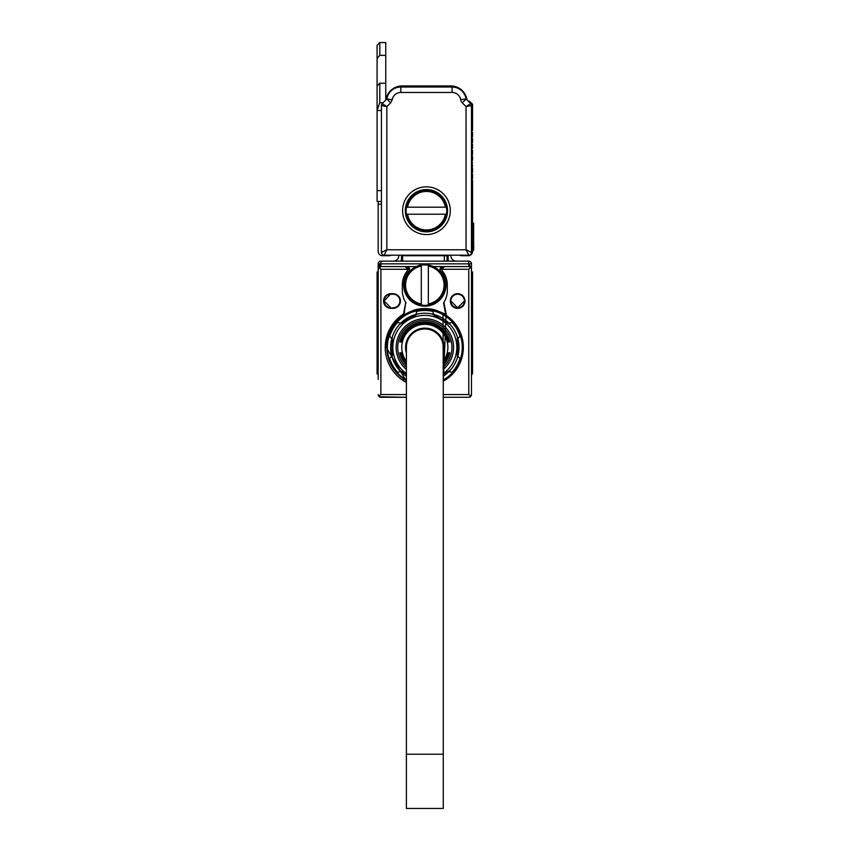 <?xml version="1.0" encoding="UTF-8"?>
<svg xmlns="http://www.w3.org/2000/svg" width="851" height="851" viewBox="0 0 851 851"><rect width="100%" height="100%" fill="white"/><g stroke="black" fill="none" stroke-linecap="round" stroke-linejoin="round"><path stroke-width="1.28" d="M406.384 380.578A37.965 37.965 0 0 1 391.566 329.071A37.965 37.965 0 0 1 443.031 314.072L443.265 380.578A37.965 37.965 0 0 0 443.031 314.072M406.384 379.961A37.423 37.423 0 0 1 392.12 329.199A37.423 37.423 0 0 1 462.253 347.102A37.423 37.423 0 0 1 443.265 379.961M441.201 317.402A34.168 34.168 0 0 1 450.115 324.412L432.074 313.998A34.168 34.168 0 0 1 441.201 317.402M457.37 336.975A34.168 34.168 0 0 1 457.827 356.239L457.37 336.975A34.168 34.168 0 0 1 457.827 356.239L460.019 358.42A36.88 36.88 0 0 1 451.977 372.355L448.988 371.557A34.168 34.168 0 0 1 443.265 376.163A34.168 34.168 0 0 0 448.988 371.557L450.115 370.366L443.265 374.323L450.115 370.366A34.168 34.168 0 0 0 457.37 357.814L457.37 336.975A34.168 34.168 0 0 0 433.67 314.381L432.861 311.392A36.88 36.88 0 0 0 416.777 311.392L415.979 314.381L417.575 313.998L400.661 323.231A34.168 34.168 0 0 1 415.979 314.381M406.384 376.163A34.168 34.168 0 0 1 400.661 371.557L399.523 370.366L406.384 374.323L399.523 370.366A34.168 34.168 0 0 1 392.279 357.814L391.811 356.239A34.168 34.168 0 0 1 391.811 338.549L392.279 357.814L392.279 336.975A34.168 34.168 0 0 1 399.523 324.412L417.575 313.998A34.168 34.168 0 0 1 433.67 314.381M457.827 338.549L460.019 336.358A36.88 36.88 0 0 0 451.977 322.423L448.988 323.231M400.661 371.557L397.672 372.355A36.88 36.88 0 0 1 389.63 358.42L391.811 356.239M391.811 338.549L389.63 336.358A36.88 36.88 0 0 1 397.672 322.423L400.661 323.231M406.384 373.546A31.998 31.998 0 0 1 396.736 332.05A31.998 31.998 0 0 1 440.169 319.306A31.998 31.998 0 0 1 443.265 373.546M450.115 324.412L432.074 313.998M406.384 369.44A28.753 28.753 0 0 1 438.605 322.167A28.753 28.753 0 0 1 443.265 369.44M406.384 367.281A27.126 27.126 0 0 1 437.829 323.593A27.126 27.126 0 0 1 443.265 367.281M406.384 363.994A24.817 24.817 0 0 1 400.608 352.814L400.608 352.814M406.384 363.483A24.477 24.477 0 0 1 400.949 352.814M406.384 362.856A24.073 24.073 0 0 1 401.374 352.814L401.374 352.814M406.384 362.324A23.732 23.732 0 0 1 401.715 352.814M406.384 361.228A23.051 23.051 0 0 1 435.872 327.156A23.051 23.051 0 0 1 443.265 361.228M401.715 341.964L401.715 341.964A23.732 23.732 0 0 1 447.924 341.964L447.924 341.964M401.374 341.964A24.073 24.073 0 0 1 448.275 341.964M400.949 341.964L400.949 341.964A24.477 24.477 0 0 1 448.69 341.964L448.69 341.964M400.608 341.964A24.817 24.817 0 0 1 449.041 341.964M400.193 341.964L400.193 341.964A25.222 25.222 0 0 1 449.456 341.964L449.456 341.964M399.842 341.964A25.562 25.562 0 0 1 449.807 341.964M406.384 365.09A25.562 25.562 0 0 1 399.842 352.814L399.842 352.814M406.384 364.6A25.222 25.222 0 0 1 400.193 352.814M447.924 352.814L447.924 352.814A23.732 23.732 0 0 1 443.265 362.324M448.275 352.814A24.073 24.073 0 0 1 443.265 362.856M448.69 352.814L448.69 352.814A24.477 24.477 0 0 1 443.265 363.483M449.041 352.814A24.817 24.817 0 0 1 443.265 363.994M449.456 352.814L449.456 352.814A25.222 25.222 0 0 1 443.265 364.6M449.807 352.814A25.562 25.562 0 0 1 443.265 365.09M406.384 352.931A19.254 19.254 0 0 1 434.053 330.496A19.254 19.254 0 0 1 443.265 352.931M403.395 379.397L404.385 379.397M445.254 379.397L446.243 379.397M406.384 754.209L406.384 347.389A18.445 18.445 0 0 1 424.819 328.954A18.445 18.445 0 0 1 443.265 347.389L443.265 808.45L406.384 808.45L406.384 754.209L443.265 754.209M443.265 381.205A38.508 38.508 0 0 0 443.286 313.594A38.508 38.508 0 0 0 386.311 347.389L406.363 381.184A38.508 38.508 0 0 0 406.384 381.205M443.265 394.577L468.763 394.577L471.103 395.938A2.713 2.713 0 0 0 471.475 394.577L471.475 373.972L472.56 373.972L472.56 271.99L471.475 271.99L471.475 269.278L471.475 379.397M471.475 271.99L471.475 263.863A2.713 2.713 0 0 0 468.763 261.151L380.886 261.151A2.713 2.713 0 0 0 378.174 263.863L380.386 263.948M378.174 379.397L378.174 263.863M378.174 357.697L378.174 373.972L377.089 373.972L378.174 373.972L377.089 373.972L377.089 357.697L378.174 357.697M443.818 302.509A22.509 22.509 0 0 1 443.584 302.882L445.679 314.668A38.806 38.806 0 0 0 443.424 313.338L435.701 310.136A38.806 38.806 0 0 0 413.937 310.136L403.97 314.668L403.523 314.008A39.593 39.593 0 0 0 405.842 382.142L406.384 382.429M443.265 382.429L446.126 314.008L443.892 302.392A22.509 22.509 0 0 0 447.328 290.436L447.328 285.011A22.509 22.509 0 0 0 442.414 270.969A2.713 2.713 0 0 1 441.829 269.278A2.713 2.713 0 0 0 442.414 270.969M445.679 314.668L446.126 314.008M471.475 394.577L471.103 395.938L468.763 397.289L470.348 396.779M471.433 268.81L468.763 263.863L471.433 268.842M441.509 266.884A2.713 2.713 0 0 1 442.775 266.565L444.541 266.565L441.829 269.278L468.763 269.278L470.677 267.363L468.763 266.565L468.763 263.863L471.475 263.863M468.763 397.289L443.265 397.289L468.763 397.289A2.713 2.713 0 0 0 470.178 396.896A2.713 2.713 0 0 1 468.848 397.289M379.28 396.768L406.384 397.289L380.886 397.289L378.535 395.938L380.886 394.577L406.384 394.577M378.174 394.577L378.535 395.938A2.713 2.713 0 0 1 378.174 394.577A2.713 2.713 0 0 0 378.535 395.938M380.886 394.577L380.886 269.278L378.972 267.363L380.886 266.565L416.245 266.565L406.874 266.565L409.586 269.278A2.713 2.713 0 0 1 408.916 271.065A21.158 21.158 0 0 0 424.819 306.169A21.158 21.158 0 0 0 440.733 271.065A2.713 2.713 0 0 1 440.552 267.714M408.129 266.884A2.713 2.713 0 0 0 406.874 266.565L380.886 266.565L378.174 269.278L378.972 267.363M378.216 268.831L380.886 263.863L380.886 261.151M380.078 264.097L379.089 265.214M378.174 271.99L377.089 271.99L377.089 357.697M380.791 397.289A2.713 2.713 0 0 1 379.45 396.885A2.713 2.713 0 0 0 380.886 397.289M403.523 314.008L405.746 302.392L403.97 314.668M407.044 267.384L407.82 269.278L405.108 266.565L407.82 269.278A2.713 2.713 0 0 1 407.225 270.969A22.509 22.509 0 0 0 402.31 285.011L402.31 290.436A22.509 22.509 0 0 0 405.746 302.392M390.917 293.691L393.088 293.691A7.319 7.319 0 0 1 400.31 302.211A7.319 7.319 0 0 1 393.088 308.339L390.917 308.339L393.088 307.796A6.776 6.776 -28.3 0 0 395.268 294.595A6.776 6.776 -28.3 0 0 393.088 294.233L390.917 294.233A6.776 6.776 -129.5 0 0 389.109 307.551A6.776 6.776 -129.5 0 0 390.917 307.796L384.141 301.009L390.917 293.691A7.319 7.319 0 0 0 388.971 308.073A7.319 7.319 0 0 0 390.917 308.339M464.699 302.967A7.319 7.319 0 0 0 457.636 293.691A7.319 7.319 0 0 0 450.317 301.009A7.319 7.319 0 0 0 464.699 302.967M402.31 290.436A22.509 22.509 0 0 0 406.065 302.882M443.584 302.882L443.892 302.392A22.509 22.509 0 0 0 447.328 290.436M444.541 266.565L468.763 266.565L433.404 266.565L442.775 266.565L440.063 269.278L441.829 269.278L444.541 266.565M442.605 267.384L441.829 269.278M450.86 301.009A6.776 6.776 0 0 0 464.178 302.818A6.776 6.776 0 0 0 457.636 294.233A6.776 6.776 0 0 0 450.86 301.009L457.636 307.796L464.423 301.009M403.672 285.011L409.778 299.892M409.948 300.052L424.681 306.169M424.968 306.169L439.69 300.052M439.861 299.882L445.977 285.011M409.086 267.714A2.713 2.713 0 0 1 409.586 269.278L406.874 266.565M442.775 266.565L440.063 269.278M448.147 255.183L448.147 258.438A8.138 8.138 0 0 0 448.615 261.151M450.86 255.183L450.86 255.726A5.425 5.425 0 0 0 456.285 261.151M444.35 261.151L444.35 255.726L402.587 255.726L402.587 261.151M401.502 255.183L401.502 258.438A8.138 8.138 0 0 1 401.034 261.151M393.364 261.151A5.425 5.425 0 0 0 398.789 255.726L398.789 255.183M447.062 255.183L447.062 255.726A2.713 2.713 0 0 0 447.009 255.183A2.713 2.713 0 0 1 447.062 255.726L447.062 261.151M402.587 255.726L402.587 255.183M428.351 264.98L421.298 264.98A20.339 20.339 0 0 0 421.298 305.041A20.339 20.339 0 0 0 445.158 285.011A20.339 20.339 0 0 0 428.351 264.98L428.351 266.086L428.351 264.98M421.298 305.041L421.298 303.945L421.298 305.041M421.298 266.086L421.298 303.945A19.254 19.254 0 0 1 421.298 266.086M428.351 303.945L428.351 266.086A19.254 19.254 0 0 1 428.351 303.945M459.604 255.183A4.34 4.34 0 0 0 461.71 255.726L468.22 255.726A4.34 4.34 0 0 0 472.56 251.385L472.56 180.327L471.858 178.859A0.543 0.543 0 0 0 471.858 179.625L472.56 178.157L472.56 174.359L471.858 173.657L472.56 172.189L471.858 172.891A0.543 0.543 0 0 0 471.858 173.657L471.858 172.891M472.56 172.189L472.56 168.392L471.858 167.69L472.56 166.222L471.858 160.956L472.56 160.254L471.858 160.956A0.543 0.543 0 0 0 471.858 161.722L471.858 160.956M471.858 167.69L471.858 166.924A0.543 0.543 0 0 0 471.858 167.69L471.858 166.924L472.56 168.392M472.56 166.222L471.858 166.924M471.858 161.722L472.56 162.424M472.56 160.254L472.56 156.456L471.858 155.754L472.56 156.456M472.56 154.286L471.858 154.988A0.543 0.543 0 0 0 471.858 155.754L472.56 154.286L472.56 150.489L471.858 149.787L472.56 150.489M468.284 101.205A1.628 1.628 0 0 1 469.912 101.609L472.56 104.258L472.56 130.426L471.858 131.128A0.543 0.543 0 0 0 471.858 131.894L472.56 132.596L472.56 136.394L471.858 137.085A0.543 0.543 0 0 0 471.858 137.862L472.56 138.553L472.56 142.351L471.858 143.053A0.543 0.543 0 0 0 471.858 143.819L472.56 144.521L472.56 148.319L471.858 149.021A0.543 0.543 0 0 0 471.858 149.787L471.858 149.021L471.858 149.787M472.56 223.175L473.635 223.175L473.635 250.3L472.56 250.3M471.858 143.053L472.56 144.521M472.56 136.394L471.858 137.862M471.858 131.128L471.858 131.894M472.56 148.319L471.858 149.021M392.215 99.78L390.63 102.865L386.79 99.024L385.939 99.875A16.275 16.275 0 0 1 402.044 85.94L450.86 85.94A16.275 16.275 0 0 1 466.965 99.875M473.635 246.875L473.635 226.43M390.63 102.865L386.854 106.63L386.854 249.758L466.05 249.758L466.05 106.63L470.677 103.588L466.029 98.876L460.678 99.748A5.691 5.691 0 0 0 462.274 102.865L466.103 99.024M470.677 103.588A2.713 2.713 0 0 1 471.475 105.513L470.677 103.588M471.475 252.47A2.713 2.713 0 0 1 468.763 255.183L466.05 249.758L471.475 252.47L471.475 105.513L466.05 106.63L461.774 102.29M384.141 255.183A2.713 2.713 0 0 1 381.429 252.47L386.854 249.758L384.141 255.183L468.763 255.183M386.79 99.024L382.227 103.588L381.429 105.513A2.713 2.713 0 0 1 382.227 103.588L386.854 106.63L381.429 105.513L381.429 252.47M383.11 102.705L379.801 102.705L379.801 83.228L377.089 85.94L377.089 110.513L381.429 110.513L381.429 190.635L377.089 190.635L377.089 201.485L381.429 201.485M460.678 99.748A8.68 8.68 0 0 0 452.115 92.451L452.115 87.025L400.789 87.025A14.105 14.105 0 0 0 386.865 98.876L392.215 99.748A8.68 8.68 0 0 1 400.789 92.451L400.789 87.025L452.115 87.025A14.105 14.105 0 0 1 466.029 98.876M377.089 110.513L377.089 190.635M381.429 204.187L378.174 204.187L378.174 201.485M391.12 255.183A4.34 4.34 0 0 1 389.024 255.726L382.514 255.726A4.34 4.34 0 0 1 378.174 251.385L378.174 204.187M402.587 210.697A23.871 23.871 0 0 1 426.447 186.837A23.871 23.871 0 0 1 431.723 233.982A23.871 23.871 0 0 1 402.587 210.697M379.801 102.705L377.089 110.279M379.801 83.228L385.769 83.228L385.769 42.55L379.801 42.55L379.801 55.347L377.089 58.432L377.089 45.263L379.801 42.55M385.769 83.228L385.769 100.046M405.299 210.697A21.158 21.158 0 0 0 431.117 231.334A21.158 21.158 0 0 0 426.447 189.55A21.158 21.158 0 0 0 405.299 210.697L411.459 225.632M377.089 85.94L377.089 58.432M379.801 55.347L385.769 55.347M447.605 210.697L441.435 225.632M446.477 214.229A20.339 20.339 0 0 0 446.786 210.697L446.477 207.176A20.339 20.339 0 0 0 406.416 207.176A20.339 20.339 0 0 0 426.447 231.046A20.339 20.339 0 0 0 446.477 214.229L445.381 214.229L446.477 214.229M406.416 207.176L407.523 207.176L406.416 207.176M445.381 207.176L407.523 207.176A19.254 19.254 0 0 1 445.381 207.176M407.523 214.229L445.381 214.229A19.254 19.254 0 0 1 407.523 214.229M406.384 347.389A18.445 18.445 0 0 1 424.819 328.954A18.445 18.445 0 0 1 443.265 347.389M468.763 269.278L468.763 394.577M471.475 276.681L472.56 276.681M471.475 357.697L472.56 357.697M471.475 294.031L472.56 294.031M471.475 288.808L472.56 288.808M377.089 288.808L378.174 288.808M377.089 294.031L378.174 294.031M377.089 276.681L378.174 276.681M380.886 269.278L409.586 269.278M380.886 266.565L380.886 263.863L468.763 263.863L468.763 261.151M393.088 308.339L393.088 307.796M393.088 293.691L393.088 294.233M444.35 255.183L444.35 255.726L447.062 255.726M472.56 225.887L473.635 225.887M472.56 247.588L473.911 247.588M452.115 92.451L400.789 92.451M471.007 267.767L470.252 267.023L471.007 267.767M379.397 267.023L378.631 267.767L379.397 267.023"/></g></svg>
